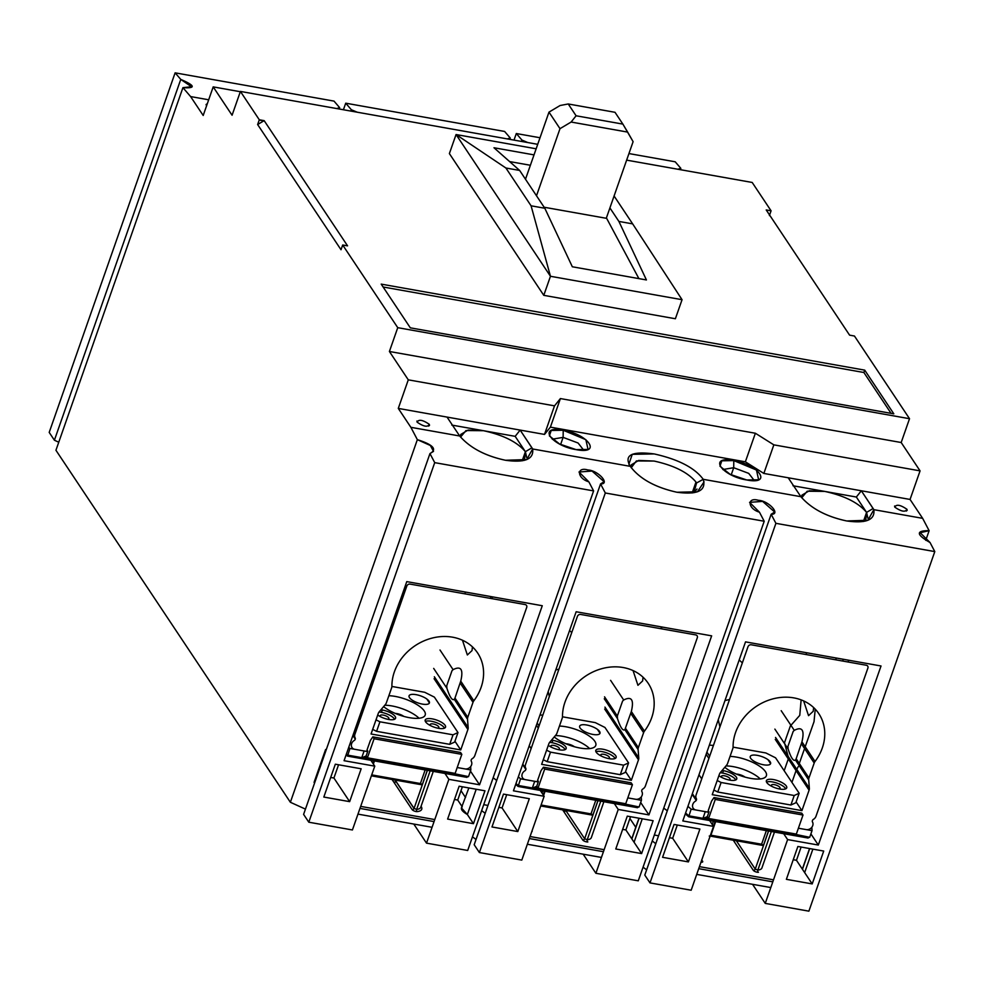 <?xml version="1.0" encoding="UTF-8"?>
<svg xmlns="http://www.w3.org/2000/svg" width="984" height="984" viewBox="0 0 984 984"><rect width="100%" height="100%" fill="white"/><g stroke="black" fill="none" stroke-linecap="round" stroke-linejoin="round"><path stroke-width="1.48" d="M526.723 457.622L525.394 451.693C517.289 442.05 503.328 435.051 483.488 430.709L468.052 430.094L460.697 434.498L460.561 437.093L466.022 430.537L483.488 430.709L451.804 425.076L515.173 436.342L520.142 430.082L447.031 417.081L520.142 430.082L515.173 436.342L525.394 451.693L515.173 436.342L483.488 430.709C503.328 435.039 517.289 442.037 525.394 451.693L531.938 447.806L520.142 430.082L544.509 434.424L554.509 405.851L544.509 434.424L550.4 427.142L560.4 398.569L550.4 427.142L745.368 461.816L755.368 433.243L745.368 461.816L763.842 473.439L745.368 461.816L550.4 427.142L544.509 434.424L520.142 430.082L532.639 448.975L630.289 466.342C623.696 455.149 631.654 451.004 654.176 453.932C678.32 459.307 694.679 467.769 703.24 479.319L800.878 496.686L788.209 477.769L763.842 473.439L773.842 444.854L755.368 433.243L560.4 398.569L554.509 405.851L408.286 379.836L398.286 408.409L447.031 417.081L459.688 435.998L410.869 427.314L459.688 435.998L447.031 417.081L398.286 408.409L410.869 427.314L417.351 439.651C433.255 444.719 437.449 449.356 429.959 453.575L303.601 814.395L429.959 453.575L434.719 462.64L593.61 490.905L467.695 850.471L426.515 843.14L413.797 824.051L426.515 843.14L448.864 779.328L444.952 773.461L448.864 779.328L479.565 784.789L470.438 771.087L479.565 784.789L542.27 605.726L406.773 581.618L344.068 760.694L374.769 766.155L370.87 760.275L374.769 766.155L352.42 829.967L308.804 822.206L434.719 462.64L429.959 453.575L433.526 451.361L430.365 445.494L417.351 439.651L290.366 802.268L305.446 809.119L290.366 802.268L55.94 450.266L182.926 87.65L191.511 86.752L180.761 79.396L175.115 72.841L49.2 432.406L54.403 440.217L180.761 79.396L54.403 440.217L58.757 442.222M354.634 735.909L353.391 734.052L354.634 735.909M571.753 632.54L569.552 630.572M662.576 857.31L688.406 861.91L672.675 838.282L669.44 837.704L672.675 838.282L688.406 861.91L699.907 829.045L674.077 824.444L662.576 857.31L674.077 824.444L699.907 829.045L688.406 861.91L662.576 857.31M658.554 835.773L654.323 835.022L658.554 835.773M652.244 840.976L655.787 843.657L652.244 840.976M614.323 803.584L618.235 809.451L648.936 814.912L640.67 802.489L648.936 814.912L618.235 809.451L614.323 803.584M627.288 816.13L615.775 848.983L641.617 853.583L653.118 820.717L627.288 816.13L653.118 820.717L641.617 853.583L634.065 842.242L641.617 853.583L615.775 848.983L627.288 816.13M395.58 780.656L394.633 783.362L395.58 780.656M468.864 787.95L461.41 807.889L467.363 814.518L476.207 789.254L467.363 814.518L473.464 823.669L484.964 790.804L459.134 786.216L447.622 819.082L473.464 823.669L467.363 814.518C461.877 811.283 460.18 808.725 462.246 806.843L457.72 800.041L454.485 799.475L457.72 800.041L462.369 786.794M316.676 774.961L317.365 775.084L316.676 774.961M330.686 777.446L333.92 778.024L338.57 764.765L333.92 778.024L330.686 777.446M369.689 692.059L367.918 692.564M465.457 592.061L464.829 593.844M522.775 764.174L525.936 768.922L522.775 764.174M540.241 790.41L544.152 796.277L521.803 860.09L544.152 796.277L540.241 790.41M639.108 818.233L631.863 838.934L634.065 842.242L642.269 818.786L634.065 842.242L625.885 829.955L622.651 829.377L625.885 829.955L630.523 816.695M429.307 424.338C422.726 419.836 418.667 419.123 417.118 422.173C418.655 419.11 422.714 419.836 429.307 424.338C427.769 427.4 423.698 426.687 417.118 422.173C423.698 426.675 427.757 427.4 429.307 424.338L428.68 426.133L429.307 424.338L429.504 425.457M416.909 421.054L417.118 422.173M502.074 807.938L517.818 831.566L529.318 798.701L503.488 794.1L491.975 826.966L517.818 831.566L502.074 807.938L506.723 794.678L502.074 807.938L498.839 807.36L502.074 807.938M531.385 788.701A1.611 0.64 -79.9 0 0 531.606 788.861A1.611 0.64 -79.9 0 0 532.356 787.975A2.694 0.947 -160.7 0 1 532.664 788.036L537.707 787.95L536.747 786.253L538.002 788.147L544.681 769.094L543.426 767.212L540.966 770.792L537.633 780.312L538.42 781.493L535.739 781.579A2.694 0.947 19.3 0 0 534.693 781.308L520.561 778.799L518.101 786.45M623.512 805.096A1.611 0.64 -79.9 0 0 623.733 805.256A1.611 0.64 -79.9 0 0 624.422 804.555L624.114 804.248M536.87 787.409L537.707 787.95L536.747 786.253L532.664 788.036M624.422 804.555L532.787 788.258A1.611 0.64 100.1 0 1 532.098 788.959A1.611 0.64 100.1 0 1 531.889 788.799A4.305 1.513 19.3 0 0 531.852 788.787M522.627 764.58L525.874 769.451M565.775 810.41L584.656 838.749A1.611 1.378 -33.7 0 1 582.688 839.918L562.663 809.857M601.433 857.433L527.35 844.247M465.53 797.483L461.004 790.693M566.476 811.64A8.081 2.829 19.3 0 0 565.173 810.312M624.619 804.186L624.668 804.408A2.694 0.947 -160.7 0 1 624.963 804.445A1.611 0.64 100.1 0 1 624.213 805.33A1.611 0.64 100.1 0 1 624.004 805.183L624.471 805.256M637.042 807.495L639.096 806.966L641.433 800.299L627.804 797.876L635.566 799.254A5.387 4.576 146.3 0 0 642.109 795.355L642.134 795.256A5.387 4.576 146.3 0 0 641.912 791.677A2.152 1.833 -33.7 0 1 642.847 789.008A5.387 4.576 146.3 0 0 645.406 785.933L697.312 637.718A2.694 2.288 146.3 0 0 695.7 634.901L580.671 614.447A2.694 2.288 146.3 0 0 577.411 616.39L525.505 764.605A5.387 4.576 146.3 0 0 525.727 768.184A2.152 1.833 -33.7 0 1 524.792 770.853A5.387 4.576 146.3 0 0 522.233 773.928L522.197 774.027A5.387 4.576 146.3 0 0 525.407 779.66L537.227 781.763M641.26 796.917L641.433 800.299M520.561 778.799L518.322 776.868M590.019 814.604A1.611 0.64 -79.9 0 0 590.24 814.764A1.611 0.64 -79.9 0 0 590.99 813.879L592.934 814.85L591.618 815.059A3.235 1.132 19.3 0 0 590.486 814.703M590.941 814.039L591.618 815.059M625.738 803.756L623.303 804.211L538.494 789.131L538.002 788.147L625.738 803.756L632.417 784.703L631.15 782.809L543.426 767.212M544.681 769.094L632.417 784.703M492.553 596.882L491.938 598.653L492.553 596.882M677.312 825.023L672.675 838.282L677.312 825.023M692.146 794.309L696.205 800.398L692.146 794.309M709.612 820.533L713.523 826.4L691.174 890.225L649.994 882.894L644.791 875.084L771.149 514.263L775.909 523.328L934.8 551.593L808.885 911.159L765.257 903.398L752.551 884.309L765.257 903.398L787.606 839.586L818.319 845.047L810.89 833.891L818.319 845.047L881.024 665.984L745.528 641.875L682.81 820.939L713.523 826.4L709.612 820.533M361.165 768.787L335.335 764.199L323.822 797.052L349.652 801.653L333.92 778.024L349.652 801.653L361.165 768.787L349.652 801.653L323.822 797.052L335.335 764.199L361.165 768.787M576.144 611.753L513.439 790.816L544.152 796.277L513.439 790.816L576.144 611.753L711.653 635.849L576.144 611.753M314.068 782.403L314.622 782.92L314.068 782.403L325.581 749.55M473.833 700.793L460.746 681.137C463.538 669.415 460.992 665.59 453.095 669.661L451.988 670.744L446.748 685.7L446.908 688.271C449.774 697.102 452.234 700.793 454.288 699.353L454.977 698.062L467.781 717.274L473.021 702.318A5.387 4.576 -33.7 0 1 473.833 700.793A47.933 40.738 146.3 0 0 481.127 687.299A47.933 40.738 146.3 0 0 477.646 653.007A47.933 40.738 146.3 0 0 433.501 637.755A47.933 40.738 146.3 0 0 394.363 671.863A47.933 40.738 146.3 0 0 391.903 686.217A5.387 4.576 -33.7 0 1 391.62 687.841L386.38 702.797A5.387 4.576 -33.7 0 1 385.334 704.593L379.258 711.739A5.387 4.576 146.3 0 0 378.225 713.523L371.054 733.99L460.733 749.943L454.952 741.247M440.008 650.006L453.095 669.661M472.443 646.869L472.025 650.596L467.351 654.975L462.468 640.24M460.746 681.137L454.977 698.062M460.733 749.943L467.904 729.476A5.387 4.576 146.3 0 0 468.163 727.545L467.511 719.206A5.387 4.576 -33.7 0 1 467.781 717.274M446.908 688.271L433.686 668.419M426.908 699.144L429.418 702.908M359.492 716.635L360.538 718.197M395.334 713.425A6.728 2.362 -160.7 0 1 403.797 716.389M466.453 777.151L468.507 776.622L470.844 769.955L457.203 767.532L464.965 768.91A5.387 4.576 146.3 0 0 471.508 765.011L471.545 764.912A5.387 4.576 146.3 0 0 471.324 761.333A2.152 1.833 -33.7 0 1 472.258 758.664A5.387 4.576 146.3 0 0 474.817 755.589L526.711 607.374A2.694 2.288 146.3 0 0 525.112 604.557L410.082 584.102A2.694 2.288 146.3 0 0 406.81 586.046L354.916 734.261A5.387 4.576 146.3 0 0 355.138 737.84A2.152 1.833 -33.7 0 1 354.203 740.497A5.387 4.576 146.3 0 0 351.645 743.584L351.608 743.683A5.387 4.576 146.3 0 0 354.818 749.316L366.638 751.419M608.063 758.455A4.576 1.599 -160.7 0 0 609.268 757.065A4.576 1.599 19.3 0 0 604.717 754.519A4.576 1.599 19.3 0 0 600.806 754.814A4.576 1.599 19.3 0 0 600.99 755.589A4.576 1.599 -160.7 0 0 601.507 756.167M595.972 751.776A10.775 3.764 -160.7 0 1 601.987 751.604A10.775 3.764 -160.7 0 1 615.123 758.492M609.108 758.664A10.775 3.764 19.3 0 0 616.132 757.508A10.775 3.764 19.3 0 0 602.823 749.218A10.775 3.764 19.3 0 0 595.8 750.386A10.775 3.764 19.3 0 0 609.108 758.664M558.088 749.574A4.576 1.599 19.3 0 0 559.478 748.947A4.576 1.599 19.3 0 0 559.306 748.172A4.576 1.599 19.3 0 0 554.742 745.638A4.576 1.599 19.3 0 0 550.831 745.921A4.576 1.599 19.3 0 0 551.015 746.696A4.576 1.599 19.3 0 0 551.532 747.274M565.16 749.599A10.775 3.764 19.3 0 0 552.012 742.711L552.848 740.337A10.775 3.764 19.3 0 0 551.507 740.14M549.576 742.428A10.775 3.764 -160.7 0 1 552.012 742.711M548.297 745.343A10.775 3.764 19.3 0 0 559.133 749.783A10.775 3.764 -160.7 0 0 565.738 746.794A10.775 3.764 -160.7 0 0 552.848 740.337M555.382 735.589A24.243 8.475 -160.7 0 1 562.491 736.278A24.243 8.475 -160.7 0 1 589.625 748.59M554.226 736.942A24.243 8.475 19.3 0 0 579.994 748.024A24.243 8.475 19.3 0 0 595.787 745.405A24.243 8.475 19.3 0 0 594.84 741.296A24.243 8.475 19.3 0 0 565.837 726.758A24.243 8.475 19.3 0 0 559.453 726.069M543.266 759.709L547.178 761.678L550.511 752.145L546.6 750.189M547.178 761.678L620.289 774.679L623.622 765.158L550.511 752.145M620.289 774.679L625.246 772.44L628.579 762.908L623.622 765.158M628.579 762.908L604.976 727.471L595.308 722.625L562.491 716.795M586.685 724.999A10.775 3.764 -160.7 0 1 599.576 731.456A10.775 3.764 -160.7 0 1 592.983 734.445A10.775 3.764 -160.7 0 1 580.08 727.988A10.775 3.764 -160.7 0 1 586.685 724.999M496.711 780.447L493.156 777.766L496.699 780.472M583.168 854.186L595.886 873.275L618.235 809.451L595.886 873.275L638.284 880.815L764.211 521.249L638.284 880.815L595.886 873.275L583.168 854.186M565.123 810.299L564.373 812.427L565.123 810.299M483.734 804.678L487.966 805.429L483.734 804.678M437.462 728.111A4.576 1.599 -160.7 0 0 438.679 726.721A4.576 1.599 19.3 0 0 434.128 724.175A4.576 1.599 19.3 0 0 430.217 724.47A4.576 1.599 19.3 0 0 430.389 725.245A4.576 1.599 -160.7 0 0 430.918 725.823M425.371 721.432A10.775 3.764 -160.7 0 1 431.386 721.26A10.775 3.764 -160.7 0 1 444.534 728.148M438.52 728.32A10.775 3.764 19.3 0 0 445.543 727.164A10.775 3.764 19.3 0 0 432.222 718.874A10.775 3.764 19.3 0 0 425.199 720.042A10.775 3.764 19.3 0 0 438.52 728.32M387.487 719.23A4.576 1.599 19.3 0 0 388.889 718.603A4.576 1.599 19.3 0 0 388.705 717.828A4.576 1.599 19.3 0 0 384.154 715.294A4.576 1.599 19.3 0 0 380.242 715.577A4.576 1.599 19.3 0 0 380.427 716.352A4.576 1.599 19.3 0 0 380.943 716.93M394.559 719.255A10.775 3.764 19.3 0 0 381.423 712.367L382.247 709.981A10.775 3.764 19.3 0 0 380.919 709.796M378.988 712.084A10.775 3.764 -160.7 0 1 381.423 712.367M377.708 714.999A10.775 3.764 19.3 0 0 388.545 719.439A10.775 3.764 -160.7 0 0 395.15 716.45A10.775 3.764 -160.7 0 0 382.247 709.981M384.781 705.245A24.243 8.475 -160.7 0 1 391.903 705.934A24.243 8.475 -160.7 0 1 419.036 718.246M383.625 706.598A24.243 8.475 19.3 0 0 409.393 717.68A24.243 8.475 19.3 0 0 425.199 715.061A24.243 8.475 19.3 0 0 424.252 710.952A24.243 8.475 19.3 0 0 395.236 696.414A24.243 8.475 19.3 0 0 388.852 695.725M372.678 729.365L376.589 731.333L379.922 721.801L376.011 719.845M376.589 731.333L449.7 744.334L453.034 734.814L379.922 721.801M449.7 744.334L454.645 742.096L457.99 732.563L453.034 734.814M457.99 732.563L434.387 697.127L424.719 692.281L391.89 686.451M416.097 694.655A10.775 3.764 -160.7 0 1 428.987 701.112A10.775 3.764 -160.7 0 1 422.382 704.101A10.775 3.764 -160.7 0 1 409.492 697.644A10.775 3.764 -160.7 0 1 416.097 694.655M303.601 814.395L308.804 822.206L303.601 814.395M667.3 810.791L663.745 808.11L667.287 810.816M481.643 810.631L485.198 813.313L481.643 810.631M455.149 773.412L367.413 757.803L367.905 758.787L452.714 773.867L455.149 773.412L461.816 754.359L460.561 752.465L372.825 736.868L370.378 740.448L367.032 749.968L367.819 751.149L365.138 751.235A2.694 0.947 19.3 0 0 364.105 750.964L349.96 748.455L347.512 756.106M432.062 827.298L357.967 814.125M414.018 808.516L395.888 781.296A8.081 2.829 19.3 0 0 394.572 779.968M419.43 784.26A1.611 0.64 -79.9 0 0 419.651 784.42A1.611 0.64 -79.9 0 0 420.402 783.535L422.333 784.506L421.017 784.715A3.235 1.132 19.3 0 0 419.885 784.359M452.923 774.752A1.611 0.64 -79.9 0 0 453.144 774.912A1.611 0.64 -79.9 0 0 453.833 774.211L453.526 773.904M360.796 758.356A1.611 0.64 -79.9 0 0 361.005 758.516A1.611 0.64 -79.9 0 0 361.768 757.631A2.694 0.947 -160.7 0 1 362.075 757.692L367.118 757.606L366.159 755.909L367.413 757.803L374.092 738.75L372.825 736.868M367.143 757.397L366.159 755.909L362.075 757.692M453.833 774.211L362.198 757.901A1.611 0.64 100.1 0 1 361.509 758.615A1.611 0.64 100.1 0 1 361.288 758.455A4.305 1.513 19.3 0 0 361.263 758.443M374.092 738.75L461.816 754.359M352.887 735.503L355.273 739.107M349.96 748.455L348.73 747.385M395.187 780.066L414.055 808.405A1.611 1.378 -33.7 0 1 412.099 809.574L392.075 779.513M454.018 773.842L454.079 774.064A2.694 0.947 -160.7 0 1 454.374 774.101A1.611 0.64 100.1 0 1 453.624 774.986A1.611 0.64 100.1 0 1 453.403 774.839M470.659 766.573L470.844 769.955M420.34 783.694L421.017 784.715M891.074 413.341L863.878 372.506L383.12 286.996L863.878 372.506L864.715 370.132L381.202 284.118L410.316 327.832L893.816 413.833L864.715 370.132L863.878 372.506L891.074 413.341M783.694 833.719L787.606 839.586L783.694 833.719M861.32 490.77L856.351 497.031L866.584 512.393L873.128 508.494L861.32 490.77L873.829 509.663L922.648 518.347L910.065 499.442L861.32 490.77L788.209 477.769L800.878 496.686C811.308 508.63 826.572 516.723 846.683 520.954L867.888 520.278L873.829 509.663L873.128 508.494L866.584 512.393L863.399 521.483L866.584 512.393C858.479 502.738 844.506 495.739 824.678 491.397L856.351 497.031L861.32 490.77L910.065 499.442L920.065 470.869L773.842 444.854L763.842 473.439L861.32 490.77M563.119 437.376L578.1 443.021L583.733 450.217L578.1 443.021L563.119 437.376L563.217 430.254L563.119 437.376L552.258 439.184L563.119 437.376L560.609 444.534L563.119 437.376M576.12 449.627L588.051 449.43L585.849 439.676L563.217 430.254C588.592 434.252 602.282 454.793 576.12 449.627C550.732 445.629 537.055 425.076 563.217 430.254L551.224 430.463L549.38 435.887L559.613 444.03L576.12 449.627M58.757 442.21L54.403 440.217L49.2 432.406L175.115 72.841L180.761 79.396C195.262 85.669 196.013 88.499 182.926 87.65L190.601 96.567L208.682 99.79L190.601 96.567L203.196 115.472L213.196 86.887L232.076 115.239L240.416 91.426L537.719 144.316L240.416 91.426L259.296 119.777L264.167 120.651L347.561 245.852L342.678 244.991L397.745 327.672L909.524 418.704L901.184 442.517L920.065 470.869L910.065 499.442L922.648 518.347L929.13 530.683L920.163 532.701L930.04 542.528L934.8 551.593L930.04 542.528C916.129 534.558 915.796 530.524 929.13 530.683L922.648 518.347L873.829 509.663C875.206 519.909 866.154 523.673 846.683 520.954C826.412 516.612 811.148 508.519 800.878 496.686L703.252 479.319L696.561 482.972L703.24 479.319C706.401 490.672 697.631 494.989 676.943 492.246C655.184 487.437 639.637 478.802 630.277 466.342C639.612 478.765 655.172 487.4 676.943 492.246L697.447 491.791L704.077 481.853M809.709 848.577L802.452 869.278L804.654 872.587L812.87 849.13L804.654 872.587L812.206 883.927L823.719 851.062L797.876 846.474L823.719 851.062L812.206 883.927L796.474 860.299L793.239 859.721L796.474 860.299L801.111 847.039M560.105 105.509L568.223 103.972L615.012 112.299L568.223 103.972L560.105 105.509L548.986 112.127L559.994 128.67L571.126 122.041L576.095 115.78L568.223 103.972L576.095 115.78L622.884 124.107L615.012 112.299L622.884 124.107L576.095 115.78L571.126 122.041L559.994 128.67L536.501 195.767L559.994 128.67L548.986 112.127L525.493 179.223L548.986 112.127L560.105 105.509M906.965 509.306C905.428 512.369 901.356 511.643 894.776 507.141C896.313 504.079 900.385 504.792 906.965 509.306C900.385 504.804 896.326 504.079 894.776 507.141C901.356 511.643 905.415 512.356 906.965 509.306L906.338 511.09L906.965 509.306L907.162 510.425M733.806 460.598C759.181 464.596 772.87 485.137 746.708 479.971C721.334 475.973 707.644 455.42 733.806 460.598L721.813 460.807L719.968 466.231L730.214 474.374L746.708 479.971L758.639 479.774L756.45 470.02L733.806 460.598L733.707 467.72L733.806 460.598M696.561 482.972L695.983 482.049L696.561 482.972L693.917 492.713L696.992 489.011M695.983 482.049L692.158 492.972L695.983 482.049C687.89 472.394 673.917 465.395 654.077 461.053L638.653 460.438L631.298 464.842L631.224 467.757L636.39 460.942L654.077 461.053C673.917 465.395 687.89 472.394 695.983 482.049M722.846 469.54L733.707 467.72L748.701 473.365L754.334 480.561L748.689 473.365L733.707 467.72L722.846 469.528M848.712 660.227L848.085 662.011L848.712 660.227M792.993 485.764L824.678 491.397L809.242 490.782L801.886 495.186L801.739 497.781L807.2 491.225L824.678 491.397C844.506 495.739 858.479 502.726 866.584 512.393L856.351 497.031L792.993 485.764M867.913 518.31L866.584 512.393L865.637 521.003M806.019 654.532L806.634 652.749M798.762 764.986L814.026 721.702L815.232 709.156M796.757 769.328L798.295 766.524M792.231 781.542L796.4 769.636M788.639 757.975L784.469 769.882M801.136 699.882L799.771 715.356L790.373 725.958L784.494 742.711L788.11 756.352M633.106 141.671L627.657 132.102L571.126 122.041L627.657 132.102L622.884 124.107L633.106 141.671L606.279 218.288L633.106 141.671M544.14 207.243L606.279 218.288L544.14 207.243M742.342 662.884L739.181 659.969M675.381 318.742L682.06 299.702L550.462 276.283L543.783 295.335L675.381 318.742L543.783 295.335L449.381 153.59L456.059 134.537L505.899 168.006L519.638 170.441L493.98 147.76L534.017 154.882L493.98 147.76L519.638 170.441L544.816 208.251L531.077 205.804L550.462 276.283L682.06 299.702L632.65 223.872L618.899 221.425L646.426 279.948L572.331 266.775L544.816 208.251L572.331 266.775L646.426 279.948L618.899 221.425L609.908 207.919L618.899 221.425L632.65 223.872L682.06 299.702L675.381 318.742M703.24 479.319C694.667 467.781 678.32 459.319 654.176 453.932L632.245 454.325L628.874 464.239L630.35 466.465M206.529 105.928L207.317 103.689L206.087 104.489L206.529 105.915M536.145 148.793L456.059 134.537L536.145 148.793M509.601 161.573L530.376 165.263L509.601 161.573M479.392 852.55L605.308 492.984L600.548 483.919L474.19 844.739L479.392 852.55L521.803 860.09L479.392 852.55L474.19 844.739L600.548 483.919L605.308 492.984L764.211 521.249L759.451 512.184L764.211 521.249L605.308 492.984L479.392 852.55M630.277 466.342L532.639 448.975C533.98 459.208 524.927 462.984 505.505 460.266C485.235 455.924 469.958 447.831 459.688 435.998C470.118 447.941 485.395 456.035 505.505 460.266L526.698 459.589L532.639 448.975L531.938 447.806L525.394 451.693L522.209 460.795L525.394 451.693L524.46 460.315M614.09 196L632.65 223.872L614.09 196M521.471 141.425L521.951 140.085L516.305 133.529L514.005 140.097L516.305 133.529L540.019 137.748L516.305 133.529L521.951 140.085L521.471 141.425M731.21 474.878L733.707 467.72L731.21 474.878M778.651 788.799A4.576 1.599 -160.7 0 0 779.869 787.409A4.576 1.599 19.3 0 0 775.306 784.863A4.576 1.599 19.3 0 0 771.407 785.158A4.576 1.599 19.3 0 0 771.579 785.933A4.576 1.599 -160.7 0 0 772.108 786.511M766.561 782.12A10.775 3.764 -160.7 0 1 772.575 781.948A10.775 3.764 -160.7 0 1 785.724 788.836M779.709 789.02A10.775 3.764 19.3 0 0 786.72 787.852A10.775 3.764 19.3 0 0 773.412 779.562A10.775 3.764 19.3 0 0 766.388 780.73A10.775 3.764 19.3 0 0 779.709 789.02M728.677 779.918A4.576 1.599 -160.7 0 0 729.894 778.516A4.576 1.599 19.3 0 0 725.331 775.982A4.576 1.599 19.3 0 0 721.432 776.265A4.576 1.599 19.3 0 0 721.604 777.04A4.576 1.599 -160.7 0 0 722.133 777.618M735.749 779.943A10.775 3.764 19.3 0 0 722.6 773.055L723.437 770.681A10.775 3.764 19.3 0 0 722.096 770.484M720.177 772.772A10.775 3.764 -160.7 0 1 722.6 773.055M718.886 775.687A10.775 3.764 19.3 0 0 729.734 780.127A10.775 3.764 -160.7 0 0 736.327 777.139A10.775 3.764 -160.7 0 0 723.437 770.681M725.971 765.933A24.243 8.475 -160.7 0 1 733.092 766.622A24.243 8.475 -160.7 0 1 760.226 778.934M724.814 767.299A24.243 8.475 19.3 0 0 750.583 778.369A24.243 8.475 19.3 0 0 766.376 775.749A24.243 8.475 19.3 0 0 765.441 771.64A24.243 8.475 19.3 0 0 736.426 757.102A24.243 8.475 19.3 0 0 730.042 756.413M713.855 790.054L717.779 792.022L721.112 782.489L717.201 780.533M717.779 792.022L790.89 805.023L794.223 795.502L721.112 782.489M790.89 805.023L795.835 802.784L799.168 793.252L794.223 795.502M799.168 793.252L775.576 757.815L765.896 752.969L733.08 747.139M757.274 755.343A10.775 3.764 -160.7 0 1 770.177 761.801A10.775 3.764 -160.7 0 1 763.572 764.789A10.775 3.764 -160.7 0 1 750.681 758.332A10.775 3.764 -160.7 0 1 757.274 755.343M864.715 370.132L893.816 413.833L410.316 327.832L381.202 284.118L864.715 370.132M854.456 336.024L909.524 418.704L854.456 336.024L849.586 335.15L766.204 209.949L771.075 210.81L752.194 182.458L626.648 160.134L752.194 182.458L771.075 210.81L769.402 215.57M531.077 205.804L505.899 168.006L456.059 134.537L550.462 276.283L531.077 205.804L544.816 208.251L519.638 170.441L505.899 168.006L531.077 205.804M786.376 879.327L812.206 883.927L786.376 879.327L797.876 846.474L786.376 879.327M510.253 138.006L507.277 138.904L510.253 138.006L509.773 139.347L510.253 138.006L504.608 131.45L510.253 138.006M527.83 142.557L521.951 140.085L527.83 142.557M715.27 799.439L803.005 815.047L796.339 834.1L708.603 818.491L715.27 799.439L714.015 797.557L711.555 801.136L708.222 810.656L709.009 811.837L706.327 811.923A2.694 0.947 19.3 0 0 705.282 811.652L691.149 809.143L688.689 816.794M701.973 819.045A1.611 0.64 -79.9 0 0 702.195 819.205A1.611 0.64 -79.9 0 0 702.945 818.319A2.694 0.947 -160.7 0 1 703.265 818.38L707.336 816.597L709.095 819.475L793.904 834.555L796.339 834.1M703.265 818.38L703.388 818.602A1.611 0.64 100.1 0 1 702.699 819.303A1.611 0.64 100.1 0 1 702.478 819.143A4.305 1.513 19.3 0 0 702.441 819.131L702.957 819.229M794.113 835.441A1.611 0.64 -79.9 0 0 794.322 835.601A1.611 0.64 -79.9 0 0 795.01 834.899L794.715 834.592M795.01 834.899L703.388 818.602L708.308 818.294L707.336 816.597L709.009 811.837M795.207 834.53L795.256 834.752A2.694 0.947 -160.7 0 1 795.564 834.789A1.611 0.64 100.1 0 1 794.801 835.674A1.611 0.64 100.1 0 1 794.592 835.527L795.06 835.601M807.63 837.839L809.697 837.31L812.034 830.644L798.393 828.221L806.154 829.598A5.387 4.576 146.3 0 0 812.698 825.699L812.735 825.601A5.387 4.576 146.3 0 0 812.501 822.021A2.152 1.833 -33.7 0 1 813.436 819.352A5.387 4.576 146.3 0 0 815.994 816.277L867.9 668.062A2.694 2.288 146.3 0 0 866.301 665.245L751.272 644.791A2.694 2.288 146.3 0 0 748 646.734L696.094 794.949A5.387 4.576 146.3 0 0 696.328 798.528A2.152 1.833 -33.7 0 1 695.393 801.197A5.387 4.576 146.3 0 0 692.834 804.272L692.798 804.371A5.387 4.576 146.3 0 0 695.995 810.004L707.816 812.107M811.849 827.261L812.034 830.644M701.752 860.004L702.588 861.246A1.611 1.378 -33.7 0 1 701.604 860.434M692.367 793.645L696.463 799.795M760.62 844.949A1.611 0.64 -79.9 0 0 760.829 845.108A1.611 0.64 -79.9 0 0 761.591 844.223L763.523 845.194L762.206 845.404A3.235 1.132 19.3 0 0 761.075 845.047M761.53 844.383L762.206 845.404M736.364 840.754L755.245 869.093A1.611 1.378 -33.7 0 1 753.277 870.274L733.264 840.201M770.804 887.556L696.721 874.382M635.775 827.298L629.895 818.479M691.149 809.143L687.927 806.351M803.005 815.047L801.751 813.153L714.015 797.557M766.204 209.949L849.586 335.15M334.007 101.106L339.652 107.662L339.185 109.003L339.652 107.662L336.688 108.56L339.652 107.662L334.007 101.106L175.115 72.841L334.007 101.106M680.842 168.35L677.865 169.236L680.842 168.35L680.375 169.691L680.842 168.35L675.196 161.794L680.842 168.35M593.61 490.905L588.85 481.84C576.968 478.31 576.218 466.441 587.94 469.995C598.137 470.34 610.67 484.349 600.548 483.919L604.114 481.705L592.036 471.053L578.986 472.012L588.85 481.84L593.61 490.905L434.719 462.64L308.804 822.206L352.42 829.967L374.769 766.155L344.068 760.694L406.773 581.618L542.27 605.726L479.565 784.789L448.864 779.328L426.515 843.14L467.695 850.471L593.61 490.905M759.451 512.184C747.557 508.654 746.819 496.785 758.541 500.339C768.725 500.684 781.271 514.693 771.149 514.263L774.703 512.049L762.625 501.397L749.587 502.357L759.451 512.184M628.948 153.565L675.196 161.794L628.948 153.565M347.561 245.852L264.167 120.651L257.623 124.537L341.017 249.752L257.623 124.537L259.296 119.777L240.416 91.426L232.076 115.239L213.196 86.887L240.317 91.721L213.196 86.887L203.196 115.472L190.601 96.567L182.926 87.65L55.94 450.266L290.366 802.268L417.351 439.651L410.869 427.314L398.286 408.409L408.286 379.836L554.509 405.851L560.4 398.569L755.368 433.243L773.842 444.854L920.065 470.869L901.184 442.517L909.524 418.704L397.745 327.672L389.406 351.485L901.184 442.517L389.406 351.485L408.286 379.836L389.406 351.485L397.745 327.672L342.678 244.991L341.017 249.752M503.488 794.1L529.318 798.701L517.818 831.566L491.975 826.966L503.488 794.1M711.653 635.849L648.936 814.912L711.653 635.849M894.579 506.022L894.776 507.141M843.288 659.268L842.661 661.051M661.309 628.788L661.937 627.005L661.309 628.788M638.899 278.607L606.415 217.894M351.349 109.741L350.882 111.081L351.349 109.741L357.241 112.213L351.349 109.741L345.716 103.185L504.608 131.45L345.716 103.185L351.349 109.741M643.056 867.187L646.636 869.807L643.069 867.187M476.047 839.463L472.468 836.843L476.047 839.463M263.773 120.884L259.198 120.06L263.773 120.884M343.416 109.753L345.716 103.185L343.416 109.753M734.495 840.422L734.125 841.505L734.495 840.422M929.13 530.683L925.76 540.327L929.13 530.683M449.381 153.59L543.783 295.335L550.462 276.283L456.059 134.537L449.381 153.59M649.994 882.894L691.174 890.225L713.523 826.4L682.81 820.939L745.528 641.875L881.024 665.984L818.319 845.047L787.606 839.586L765.257 903.398L808.885 911.159L934.8 551.593L775.909 523.328L649.994 882.894L775.909 523.328L771.149 514.263L644.791 875.084L649.994 882.894M484.964 790.804L473.464 823.669L447.622 819.082L459.134 786.216L484.964 790.804M815.023 761.481L801.935 741.838C804.727 730.116 802.181 726.278 794.285 730.349L793.178 731.432L787.938 746.389L788.098 748.959C790.951 757.791 793.424 761.481 795.478 760.042L796.167 758.75L808.959 777.963L814.199 763.006A5.387 4.576 -33.7 0 1 815.023 761.481A47.933 40.738 146.3 0 0 822.304 747.988A47.933 40.738 146.3 0 0 818.836 713.695A47.933 40.738 146.3 0 0 774.691 698.443A47.933 40.738 146.3 0 0 735.552 732.551A47.933 40.738 146.3 0 0 733.08 746.905A5.387 4.576 -33.7 0 1 732.809 748.529L727.57 763.486A5.387 4.576 -33.7 0 1 726.524 765.281L720.448 772.428A5.387 4.576 146.3 0 0 719.402 774.224L712.244 794.678L801.923 810.631L796.13 801.935M781.198 710.694L794.285 730.349M718.259 719.722L719.919 726.93M724.962 700.596L729.538 699.464M813.62 707.558L813.214 711.284L808.541 715.663L803.645 700.928M801.935 741.838L796.167 758.75M801.923 810.631L809.094 790.164A5.387 4.576 146.3 0 0 809.352 788.233L808.7 779.906A5.387 4.576 -33.7 0 1 808.959 777.963M788.098 748.959L774.875 729.107M768.098 759.845L770.607 763.596M698.984 774.777L701.727 778.885M736.524 774.113A6.728 2.362 -160.7 0 1 744.974 777.077M713.449 745.405L709.353 745.159M625.541 771.591L631.334 780.287L638.493 759.82A5.387 4.576 146.3 0 0 638.764 757.889L638.099 749.55A5.387 4.576 -33.7 0 1 638.37 747.619L643.61 732.662A5.387 4.576 -33.7 0 1 644.434 731.137L631.334 711.494C634.139 699.759 631.593 695.934 623.696 700.005L622.577 701.088L617.337 716.044L604.545 696.832M610.597 680.35L623.696 700.005M548.186 691.604L549.318 696.586M644.434 731.137A47.933 40.738 146.3 0 0 651.716 717.644A47.933 40.738 146.3 0 0 648.235 683.351A47.933 40.738 146.3 0 0 604.09 668.099A47.933 40.738 146.3 0 0 564.964 702.207A47.933 40.738 146.3 0 0 562.491 716.561A5.387 4.576 -33.7 0 1 562.208 718.185L556.969 733.141A5.387 4.576 -33.7 0 1 555.935 734.937L549.859 742.084A5.387 4.576 146.3 0 0 548.814 743.879L541.643 764.334L631.334 780.287M555.751 670.006L558.937 669.12M643.032 677.213L642.626 680.94L637.939 685.319L633.056 670.584M631.334 711.494L624.877 729.697C622.823 731.137 620.363 727.447 617.497 718.615L617.337 716.044M597.509 729.488L600.006 733.252M529.244 745.7L531.126 748.541M565.923 743.769A6.728 2.362 -160.7 0 1 574.385 746.733M542.848 715.061L539.958 715.097M538.42 781.493L536.747 786.253M515.985 783.535L518.224 785.466L532.356 787.975L534.693 781.308M541.089 805.01L590.99 813.879L595.763 800.287M545.062 791.271L543.598 795.453M542.799 790.865L542.024 793.079M531.704 831.8A3.235 1.132 19.3 0 0 532.012 830.926M597.989 800.681L584.656 838.749L587.227 839.758L600.744 801.173M582.688 839.918A3.235 1.132 19.3 0 0 587.854 841.935A1.611 1.218 83.9 0 1 587.227 839.758A16.162 5.658 19.3 0 0 591.31 837.642L603.881 801.726M530.056 836.523L604.139 849.696M603.438 851.714L529.343 838.54M625.098 804.063L639.096 806.966M638.727 799.82L638.678 798.885M597.903 800.668L592.934 814.85M473.021 702.318L460.217 683.093M467.511 719.206L454.288 699.353M434.338 676.758L468.163 727.545M467.904 729.476L434.079 678.689M366.663 696.168L367.696 697.73M368.471 695.528L367.426 693.966M372.21 760.521L371.792 761.678M371.718 774.875L420.402 783.535L425.162 769.943M346.393 754.051L347.635 755.122L361.768 757.631L364.105 750.964M367.819 751.149L366.159 755.909M374.474 760.927L373.379 764.051M427.388 770.337L414.055 808.405L416.638 809.414L430.156 770.829M412.099 809.574A3.235 1.132 19.3 0 0 417.253 811.591A1.611 1.218 83.9 0 1 416.638 809.414A16.162 5.658 19.3 0 0 420.709 807.298L433.292 771.382M417.253 811.591A17.773 6.224 19.3 0 0 421.066 806.277M360.685 806.388L434.768 819.574M434.055 821.591L359.972 808.405M454.51 773.719L468.507 776.622M468.126 769.476L468.077 768.541M427.302 770.324L422.333 784.506M685.59 813.018L688.812 815.81L702.945 818.319L705.282 811.652M795.687 834.407L809.697 837.31M809.315 830.164L809.266 829.229M700.989 862.205A3.235 1.132 19.3 0 0 702.588 861.246M713.388 821.209L712.244 824.481M715.663 821.615L710.903 835.207L761.591 844.223L766.351 830.631M710.448 835.17L710.903 835.207A1.611 0.64 100.1 0 1 710.14 836.092A1.611 0.64 100.1 0 1 710.128 836.092L709.243 836.043M768.492 831.013L763.523 845.194M753.277 870.274A3.235 1.132 19.3 0 0 758.443 872.279A1.611 1.218 83.9 0 1 757.828 870.102L755.245 869.093L768.578 831.025M774.469 832.07L761.899 867.986A16.162 5.658 19.3 0 1 757.828 870.102L771.333 831.517M699.427 866.646L773.51 879.831M772.809 881.849L698.726 868.663M814.199 763.006L801.406 743.781M808.7 779.906L795.478 760.042M775.527 737.446L809.352 788.233M809.094 790.164L775.257 739.378M706.155 754.31L708.886 758.418M709.661 756.229L706.918 752.108M643.61 732.662L630.806 713.437M625.566 728.406L638.37 747.619M638.099 749.55L624.877 729.697M604.939 707.102L638.764 757.889M617.497 718.615L604.274 698.763M638.493 759.82L604.668 709.034M536.403 725.245L538.297 728.074M539.06 725.885L537.178 723.043M531.606 788.861L518.285 786.487M537.104 787.63L537.744 787.741M532.098 788.959L623.733 805.256M543.217 794.887L544.521 791.173M637.534 807.704L624.213 805.33M517.99 786.351L515.702 784.371M590.24 814.764L540.757 805.97M490.315 598.37L490.942 596.587M372.998 763.486L373.92 760.829M419.651 784.42L371.386 775.835M361.509 758.615L453.144 774.912M347.401 756.007L346.097 754.888M361.005 758.516L347.696 756.143M466.933 777.36L453.624 774.986M835.662 659.797L836.289 658.025M702.195 819.205L688.874 816.831M702.699 819.303L794.322 835.601M808.122 838.048L794.801 835.674M701.752 860.717L701.69 859.831M713.437 826.289L715.11 821.517M688.591 816.695L685.294 813.854M760.829 845.108L710.14 836.092M707.459 817.753L708.369 819.119M631.753 838.774L638.96 818.196M802.341 869.118L809.549 848.54M660.904 628.714L661.531 626.931"/></g></svg>
